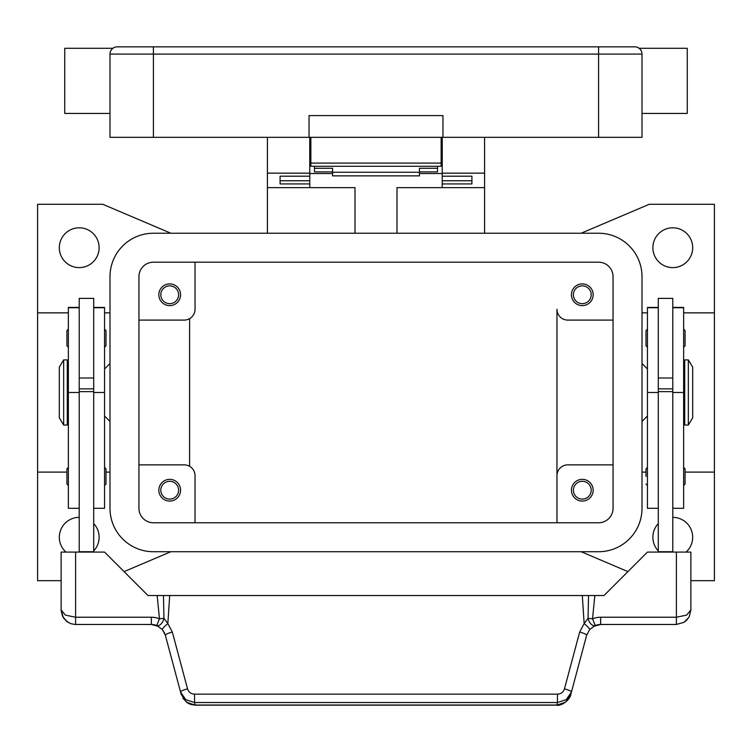 <?xml version="1.0" encoding="UTF-8"?>
<svg xmlns="http://www.w3.org/2000/svg" width="752" height="752" viewBox="0 0 752 752"><rect width="100%" height="100%" fill="white"/><g stroke="black" fill="none" stroke-linecap="round" stroke-linejoin="round"><path stroke-width="1.13" d="M692.686 247.709A19.909 19.909 0 0 1 672.777 267.618A19.909 19.909 0 0 1 652.877 247.709A19.909 19.909 0 0 1 672.777 227.8A19.909 19.909 0 0 1 692.686 247.709M672.777 517.348A19.909 19.909 0 0 1 686.05 552.09M658.301 550.915A19.909 19.909 0 0 1 658.301 523.589M93.699 523.589A19.909 19.909 0 0 1 93.699 550.915M65.95 552.09A19.909 19.909 0 0 1 79.223 517.348M99.123 247.709A19.909 19.909 0 0 1 79.223 267.618A19.909 19.909 0 0 1 59.314 247.709A19.909 19.909 0 0 1 79.223 227.8A19.909 19.909 0 0 1 99.123 247.709M61.128 580.676L37.6 580.676L37.6 472.106L66.919 472.106M68.366 312.86L37.6 312.86L37.6 204.281L102.742 204.281L170.873 233.233M170.873 551.724L124.08 571.614M627.92 571.614L581.127 551.724M685.081 472.106L714.4 472.106L714.4 580.676L690.872 580.676M581.127 233.233L649.258 204.281L714.4 204.281L714.4 472.106M642.011 363.526L647.444 368.95M647.444 416.006L642.011 421.43M645.996 472.106L642.011 472.106M642.011 312.86L647.444 312.86M683.634 312.86L714.4 312.86M109.989 363.526L104.556 368.95M104.556 416.006L109.989 421.43M106.004 472.106L109.989 472.106M109.989 312.86L104.556 312.86M613.059 464.868L567.816 464.868A10.857 10.857 0 0 0 556.959 475.725L556.959 309.232A10.857 10.857 0 0 0 567.816 320.098L613.059 320.098M593.159 294.756A10.857 10.857 0 0 1 582.302 305.613A10.857 10.857 0 0 1 571.435 294.756A10.857 10.857 0 0 1 582.302 283.899A10.857 10.857 0 0 1 593.159 294.756M556.959 475.725L556.959 522.772L556.959 475.725M593.159 490.201A10.857 10.857 0 0 1 582.302 501.058A10.857 10.857 0 0 1 571.435 490.201A10.857 10.857 0 0 1 582.302 479.344A10.857 10.857 0 0 1 593.159 490.201M138.941 320.098L184.184 320.098A10.857 10.857 0 0 0 195.041 309.232L195.041 262.185M180.565 294.756A10.857 10.857 0 0 1 169.698 305.613A10.857 10.857 0 0 1 158.841 294.756A10.857 10.857 0 0 1 169.698 283.899A10.857 10.857 0 0 1 180.565 294.756M138.941 464.868L184.184 464.868A10.857 10.857 0 0 1 195.041 475.725L195.041 522.772M180.565 490.201A10.857 10.857 0 0 1 169.698 501.058A10.857 10.857 0 0 1 158.841 490.201A10.857 10.857 0 0 1 169.698 479.344A10.857 10.857 0 0 1 180.565 490.201M591.204 294.756A8.902 8.902 0 0 0 582.302 285.854A8.902 8.902 0 0 0 573.391 294.756A8.902 8.902 0 0 0 582.302 303.667A8.902 8.902 0 0 0 591.204 294.756M178.609 490.201A8.902 8.902 0 0 0 169.698 481.299A8.902 8.902 0 0 0 160.796 490.201A8.902 8.902 0 0 0 169.698 499.102A8.902 8.902 0 0 0 178.609 490.201M178.609 294.756A8.902 8.902 0 0 0 169.698 285.854A8.902 8.902 0 0 0 160.796 294.756A8.902 8.902 0 0 0 169.698 303.667A8.902 8.902 0 0 0 178.609 294.756M591.204 490.201A8.902 8.902 0 0 0 582.302 481.299A8.902 8.902 0 0 0 573.391 490.201A8.902 8.902 0 0 0 582.302 499.102A8.902 8.902 0 0 0 591.204 490.201M189.607 318.641L189.607 466.315M37.6 472.106L37.6 312.86M658.301 307.427L647.444 307.427L647.444 508.296L658.301 508.296M645.996 476.448L645.996 468.844L645.996 476.448M647.444 329.141L645.996 330.589L645.996 345.788L647.444 347.236M658.301 392.478L658.301 551.724L672.777 551.724L672.777 298.375L658.301 298.375L658.301 392.478L647.444 392.478M672.777 378.002L658.301 378.002M672.777 307.427L683.634 307.427L683.634 508.296L672.777 508.296M685.081 468.844L685.081 476.448L685.081 468.844L683.634 467.396M685.081 330.589L685.081 338.193L685.081 330.589L683.634 329.141M683.634 374.383L684.724 374.383M684.724 410.573L683.634 410.573M688.343 359.907L684.724 359.907L684.724 425.049L688.343 425.049L688.343 359.907L692.686 367.145L692.686 417.811L688.343 425.049M685.081 338.193L685.081 345.788L685.081 338.193M685.081 476.448L685.081 484.044L685.081 476.448M658.301 388.859L672.777 388.859M658.301 391.642L672.777 391.642M93.699 307.427L104.556 307.427L104.556 508.296L93.699 508.296M104.556 467.396L106.004 468.844L106.004 484.044L104.556 485.491M104.556 329.141L106.004 330.589L106.004 345.788L104.556 347.236M79.223 307.427L68.366 307.427L68.366 392.478L79.223 392.478L79.223 298.375L93.699 298.375L93.699 552.09M79.223 378.002L93.699 378.002M68.366 392.478L68.366 508.296L79.223 508.296M68.366 467.396L66.919 468.844L66.919 484.044L68.366 485.491M68.366 329.141L66.919 330.589L66.919 345.788L68.366 347.236M68.366 374.383L67.276 374.383M67.276 410.573L68.366 410.573M63.657 359.907L67.276 359.907L67.276 425.049L63.657 425.049L59.314 417.811L59.314 367.145L63.657 359.907L63.657 425.049M79.223 392.478L79.223 551.724L93.699 551.724M164.735 633.41L162.347 629.537L165.337 635.205L180.546 691.972L185.716 699.604L194.552 702.537L557.448 702.537L557.448 694.152L194.552 694.152C190.999 693.927 188.667 692.16 187.539 688.841L172.33 632.075L167.846 623.568L163.955 618.341L159.452 618.802A21.714 21.714 0 0 0 151.359 617.232L75.604 617.232L75.604 552.09L61.128 552.09L61.147 610.812L62.557 616.273L66.58 621.312L70.82 623.662L74.786 624.451L151.359 624.47A14.476 14.476 0 0 1 156.754 625.514L159.452 618.802L157.168 595.518L582.302 595.518L584.154 623.568L588.045 618.341L592.548 618.802L595.246 625.514A7.238 4.192 -111.9 0 1 588.149 618.802A7.238 4.192 -111.9 0 1 588.045 618.341L588.534 595.518L582.302 595.518M75.604 552.09L104.556 552.09L147.984 595.518L157.168 595.518M75.604 624.47L75.604 617.232L65.368 615.117L61.128 609.994L63.318 617.655M93.699 391.642L79.223 391.642M93.699 388.859L79.223 388.859M570.777 694.481L565.617 702.124L556.781 705.16C561.236 706.448 570.242 699.651 570.777 694.481L586.663 635.205L589.653 629.537L595.246 625.514A14.476 14.476 0 0 1 600.641 624.47L676.396 624.47L683.982 622.327L686.632 620.231L689.264 616.631L690.872 609.994L690.872 552.09L647.444 552.09L604.016 595.518L588.534 595.518M689.264 616.631L690.872 609.994L686.632 615.117L676.396 617.232L600.641 617.232A21.714 21.714 0 0 0 592.548 618.802L594.832 595.518M169.698 595.518L167.846 623.568A7.238 0.959 139.4 0 0 162.347 629.537L156.754 625.514A7.238 4.192 111.9 0 0 163.851 618.802A7.238 4.192 111.9 0 0 163.955 618.341L163.466 595.518M187.539 688.841A7.238 1.213 165 0 0 182.482 690.543A7.238 1.213 165 0 0 180.546 691.972L181.223 694.481L186.383 702.124L195.219 705.16L556.781 705.16M172.33 632.075A7.238 1.213 165 0 0 167.273 633.776A7.238 1.213 165 0 0 165.337 635.205M194.552 694.152L194.552 702.537L195.219 705.047L556.781 705.047L557.448 702.537L566.284 699.604L571.454 691.972A7.238 1.213 -165 0 0 569.518 690.543A7.238 1.213 -165 0 0 564.461 688.841C563.333 692.16 561.001 693.927 557.448 694.152M579.67 632.075L584.154 623.568A7.238 0.959 -139.4 0 1 589.653 629.537L586.663 635.205A7.238 1.213 -165 0 0 584.727 633.776A7.238 1.213 -165 0 0 579.67 632.075L564.461 688.841M396.99 233.233L396.99 187.633L484.579 187.633L484.579 233.233M484.579 187.633L484.579 137.325M267.421 233.233L267.421 187.633L355.01 187.633L355.01 233.233M442.232 173.515L419.428 173.515M332.572 173.515L309.768 173.515M267.421 137.325L267.421 187.633M267.421 173.148L309.768 173.148L309.768 137.325M309.768 187.633L309.768 183.93L280.092 183.93L280.092 176.194L309.768 176.194L309.768 173.148M442.232 137.325L442.232 173.148L484.579 173.148M442.232 159.039L441.142 159.039M310.858 159.039L309.768 159.039M442.232 173.148L442.232 176.203L471.908 176.194L471.908 183.93L442.232 183.93L442.232 187.633M442.232 183.93L442.232 176.203L471.908 176.203L471.908 180.753L442.232 180.753M309.768 180.753L280.092 180.753L280.092 176.203L309.768 176.194L309.768 183.93M314.477 166.277L314.477 168.288L332.572 168.288L332.572 175.855L419.428 175.855L419.428 168.288L437.523 168.288L437.523 166.277M314.477 168.288L314.477 171.888L332.572 171.888M419.428 171.888L437.523 171.888L437.523 168.288M332.572 172.255L419.428 172.255M310.858 137.325L310.858 166.277L441.142 166.277L441.142 137.325M109.989 113.439L64.747 113.439L64.747 48.288L112.885 48.288L112.104 48.965A7.238 7.238 0 0 0 109.989 54.078L598.583 54.078L598.583 46.84L117.227 46.84A7.238 7.238 0 0 0 112.104 48.965A7.238 7.238 0 0 1 117.227 46.84M598.583 137.325L598.583 54.078L642.011 54.078L642.011 137.325L442.956 137.325L442.956 115.611L309.044 115.611L309.044 137.325L109.989 137.325L109.989 54.078M642.011 54.078A7.238 7.238 0 0 0 634.773 46.84L598.583 46.84M639.896 48.965L639.115 48.288L639.896 48.965M642.011 113.439L687.253 113.439L687.253 48.288L639.115 48.288M309.044 137.325L442.956 137.325M138.941 276.661A14.476 14.476 0 0 1 153.417 262.185L598.583 262.185A14.476 14.476 0 0 1 613.059 276.661L613.059 508.296A14.476 14.476 0 0 1 598.583 522.772L153.417 522.772A14.476 14.476 0 0 1 138.941 508.296L138.941 276.661M109.989 276.661A43.428 43.428 0 0 1 153.417 233.233L598.583 233.233A43.428 43.428 0 0 1 642.011 276.661L642.011 508.296A43.428 43.428 0 0 1 598.583 551.724L153.417 551.724A43.428 43.428 0 0 1 109.989 508.296L109.989 276.661M658.301 307.737L647.444 307.737M683.634 392.478L672.777 392.478M683.634 307.737L672.777 307.737M93.699 307.737L104.556 307.737M93.699 392.478L104.556 392.478M68.366 307.737L79.223 307.737M676.396 552.09L676.396 624.47M595.246 625.514A14.476 14.476 0 0 1 600.641 624.47L600.641 617.232M151.359 617.232L151.359 624.47A14.476 14.476 0 0 1 156.754 625.514M153.417 46.84L153.417 137.325M441.142 163.099L310.858 163.099M647.444 467.396L645.996 468.844M683.634 347.236L685.081 345.788M647.444 485.491L645.996 484.044M683.634 485.491L685.081 484.044M151.359 624.48L158.531 626.378M182.896 698.317L187.925 703.195L190.858 704.492L195.219 705.16M600.641 624.48L593.469 626.378M683.982 622.327L688.813 617.439M63.882 618.492L68.526 622.628M441.142 151.801L442.232 151.801M309.768 151.801L310.858 151.801"/></g></svg>
